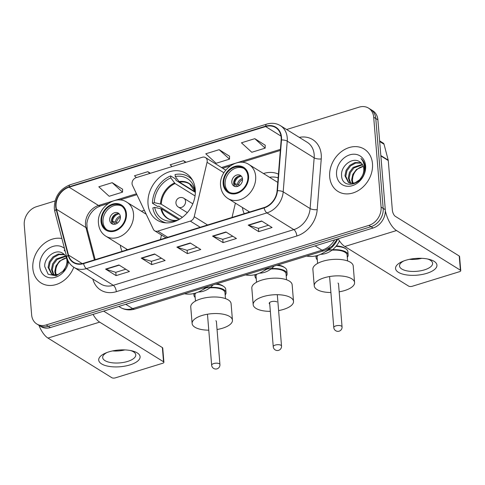 <?xml version="1.0" encoding="UTF-8"?>
<svg xmlns="http://www.w3.org/2000/svg" width="485" height="485" viewBox="0 0 485 485"><rect width="100%" height="100%" fill="white"/><g stroke="black" fill="none" stroke-linecap="round" stroke-linejoin="round"><path stroke-width="0.73" d="M132.059 183.785A5.189 4.165 -58.2 0 0 132.46 185.319L153.375 229.308A5.189 4.165 -58.2 0 0 154.697 230.805A5.189 4.165 -58.2 0 0 157.819 231.127L190.296 221.112A5.189 4.165 -58.2 0 0 194.23 216.704L207.059 162.305A5.189 4.165 -58.2 0 0 205.47 157.57A5.189 4.165 -58.2 0 0 202.348 157.249L136.127 177.68A5.189 4.165 -58.2 0 0 132.059 183.785M242.403 207.483A27.499 22.08 -58.2 0 0 244.216 213.685M148.022 204.082A27.499 22.08 -58.2 0 0 157.14 220.16A27.499 22.08 -58.2 0 0 183.009 216.831A27.499 22.08 -58.2 0 0 195.273 189.502A27.499 22.08 -58.2 0 0 186.155 173.424A27.499 22.08 -58.2 0 0 160.28 176.752A27.499 22.08 -58.2 0 0 148.022 204.082M120.274 245.161A27.499 22.08 -58.2 0 0 122.093 251.357M144.409 210.441A27.499 22.08 -58.2 0 0 141.347 211.211M278.432 174.121A27.499 22.08 -58.2 0 0 263.476 173.539M232.024 217.444L235.395 203.136M55.035 200.966L36.454 206.695A15.568 12.495 -58.2 0 0 24.25 225.01L31.64 314.88A15.568 12.495 -58.2 0 0 36.799 323.986L41.007 326.593A15.568 12.495 -58.2 0 0 50.385 327.557L373.08 228.011A15.568 12.495 -58.2 0 0 385.284 209.69L377.894 119.819A15.568 12.495 -58.2 0 0 372.735 110.719L370.631 109.416A15.568 12.495 -58.2 0 1 375.79 118.516A15.568 12.495 -58.2 0 0 370.631 109.416L368.527 108.113A15.568 12.495 -58.2 0 0 359.149 107.149L286.629 129.519M38.903 325.289A15.568 12.495 -58.2 0 0 48.282 326.253L370.976 226.701A15.568 12.495 -58.2 0 0 383.18 208.386L375.79 118.516L383.18 208.386A15.568 12.495 -58.2 0 1 370.976 226.701L48.282 326.253A15.568 12.495 -58.2 0 1 38.903 325.289M32.847 268.435A24.905 19.994 -58.2 0 0 41.104 282.998A24.905 19.994 -58.2 0 0 73.793 267.247A24.905 19.994 -58.2 0 1 41.104 282.998A24.905 19.994 -58.2 0 1 32.847 268.435A24.905 19.994 -58.2 0 1 61.88 238.523A24.905 19.994 -58.2 0 0 32.847 268.435M329.691 176.861A24.905 19.994 -58.2 0 0 337.948 191.423A24.905 19.994 -58.2 0 0 361.38 188.41A24.905 19.994 -58.2 0 0 372.48 163.657A24.905 19.994 -58.2 0 0 364.223 149.095A24.905 19.994 -58.2 0 0 340.797 152.108A24.905 19.994 -58.2 0 0 329.691 176.861A24.905 19.994 -58.2 0 0 337.948 191.423A24.905 19.994 -58.2 0 0 361.38 188.41A24.905 19.994 -58.2 0 0 372.48 163.657A24.905 19.994 -58.2 0 0 364.223 149.095A24.905 19.994 -58.2 0 0 340.797 152.108A24.905 19.994 -58.2 0 0 329.691 176.861M56.072 206.737A16.605 13.331 121.8 0 1 69.088 187.198L265.647 126.561A16.605 13.331 121.8 0 1 275.65 127.591A16.605 13.331 121.8 0 1 281.154 139.989L277.105 190.714A16.605 13.331 121.8 0 1 264.089 207.55L83.559 263.246A16.605 13.331 121.8 0 1 73.556 262.215A16.605 13.331 121.8 0 1 68.488 255.068L56.502 209.296A16.605 13.331 121.8 0 1 56.072 206.737M55.714 206.846A17.017 13.665 -58.2 0 0 56.157 209.471L68.142 255.243A17.017 13.665 -58.2 0 0 83.59 263.622L264.119 207.932A17.017 13.665 -58.2 0 0 277.462 190.672L281.512 139.947A17.017 13.665 -58.2 0 0 265.616 126.185L69.058 186.822A17.017 13.665 -58.2 0 0 55.714 206.846M265.21 145.233L254.807 138.674L241.433 142.802L251.794 152.272L265.162 148.143L265.216 145.136M229.557 156.237L219.147 149.677L205.773 153.8L216.134 163.269L229.508 159.147L229.557 156.14M122.584 189.235L112.174 182.675L98.807 186.804L109.161 196.273L122.535 192.145L122.584 189.138M36.799 323.986A15.568 12.495 -58.2 0 0 46.178 324.95L368.873 225.398A15.568 12.495 -58.2 0 0 381.077 207.083L373.692 117.212A15.568 12.495 -58.2 0 0 368.527 108.113M261.573 220.978L272.085 227.507L258.717 231.63L248.199 225.101L261.573 220.978M154.6 253.976L165.112 260.506L151.744 264.628L141.226 258.105L154.6 253.976M118.94 264.98L129.459 271.503L116.085 275.632L105.572 269.102L118.94 264.98M225.913 231.975L236.431 238.505L223.058 242.627L212.545 236.104L225.913 231.975M190.259 242.979L200.772 249.508L187.398 253.631L176.886 247.101L190.259 242.979M150.411 173.272L147.834 171.678L134.46 175.8L136.418 177.589M186.064 162.275L183.494 160.674L170.12 164.803L172.078 166.591M187.398 253.631L187.125 250.321M197.122 247.241L187.077 250.339L177.243 247.271A4.153 1.819 -107.1 0 1 176.886 247.101M223.058 242.627L222.785 239.323M232.776 236.237L222.736 239.335L212.903 236.274A4.153 1.819 -107.1 0 1 212.545 236.104M116.085 275.632L115.812 272.321M125.803 269.242L115.763 272.334L105.93 269.272A4.153 1.819 -107.1 0 1 105.572 269.102M151.744 264.628L151.472 261.324M161.463 258.238L151.423 261.336L141.59 258.275A4.153 1.819 -107.1 0 1 141.226 258.105M258.717 231.63L258.444 228.32M268.435 225.24L258.39 228.338L248.562 225.27A4.153 1.819 -107.1 0 1 248.199 225.101M183.494 160.674L185.446 162.463M147.834 171.678L149.792 173.466M112.174 182.675L122.535 192.145M219.147 149.677L229.508 159.147M254.807 138.674L265.162 148.143M55.539 274.983L54.769 271.521L55.957 265.932L59.6 261.057L66.457 257.941M56.145 274.934L55.605 272.043L55.842 269.308A11.725 9.415 -58.2 0 1 66.469 257.978M53.368 274.746L51.428 269.448L52.616 263.864L56.26 258.984L65.493 255.91M53.877 274.862L52.265 269.969L53.453 264.38L57.097 259.499L65.766 256.371M67.56 259.348C67.579 262.452 66.772 265.325 65.154 267.95A11.725 9.415 -58.2 0 0 66.942 260.36A11.725 9.415 -58.2 0 0 63.056 253.503A11.725 9.415 -58.2 0 0 62.807 253.352L63.062 253.51M65.154 267.95L62.85 271.285L58.206 274.443L53.332 274.734L51.537 273.958L48.094 267.38L49.282 261.791L52.926 256.911L58.121 254.098L64.202 254.376M51.962 274.201L48.924 267.896L50.113 262.306L53.756 257.432L58.958 254.619L64.553 254.722M64.469 248.417A16.914 13.58 -58.2 0 0 48.027 248.92A16.914 13.58 -58.2 0 0 39.709 266.32A16.914 13.58 -58.2 0 0 53.489 277.723A16.914 13.58 -58.2 0 0 68.567 261.742M62.807 253.352C55.793 248.223 44.093 257.396 44.729 266.501L48.13 274.219L56.096 275.826L64.129 270.545L68.142 261.088M65.148 251.012L64.141 250.072L65.311 251.618M129.913 364.92A20.758 8.39 -4.7 0 1 102.705 364.514A20.758 8.39 -4.7 0 1 105.572 353.08A20.758 8.39 -4.7 0 1 108.889 351.867A20.758 8.39 -4.7 0 1 132.181 350.897A20.758 8.39 -4.7 0 1 129.913 364.92M106.991 352.51A16.605 6.711 175.3 0 0 102.674 357.566A16.605 6.711 175.3 0 0 127.634 361.428A16.605 6.711 175.3 0 0 135.77 354.85A16.605 6.711 175.3 0 0 130.683 350.564M124.924 349.903A16.605 6.711 -4.7 0 1 112.569 350.922M38.952 325.32A20.758 9.094 72.9 0 0 47.973 338.075L111.847 377.724A2.595 1.049 175.3 0 0 115.388 377.851L162.633 363.277A2.595 1.049 175.3 0 0 163.906 362.253A2.595 1.049 175.3 0 0 163.548 361.774L162.378 347.587L103.651 311.127M93.041 314.401A20.758 9.094 72.9 0 0 99.674 322.125L163.548 361.774M162.378 347.587A2.595 1.049 -4.7 0 1 162.736 348.06L163.906 362.253M178.807 219.669L161.681 208.95L154.703 207.374A23.765 19.079 -58.2 0 0 174.345 220.972L174.4 221.639M179.735 219.135L158.813 206.143L157.692 206.489L152.435 203.227A25.947 20.831 -58.2 0 1 170.641 175.903L175.897 179.171L175.994 180.359L195.352 192.375M192.581 180.281A25.947 20.831 -58.2 0 0 188.483 176.71A25.947 20.831 -58.2 0 0 175.097 174.533L175.261 176.528L179.529 182.16L195.322 191.963M154.703 207.374L152.823 207.956A25.947 20.831 -58.2 0 0 161.117 220.79A25.947 20.831 -58.2 0 0 166.137 222.882M195.303 189.999L194.897 190.126A23.765 19.079 -58.2 0 0 194.734 189.356A23.765 19.079 -58.2 0 0 175.261 176.528M178.801 219.596A23.765 19.079 -58.2 0 0 179.414 219.323M195.358 192.072L194.897 190.126M174.345 220.972L177.558 220.196A20.582 16.526 -58.2 0 1 160.911 208.671M245.604 274.91A28.542 22.91 -58.2 0 0 267.235 268.235M170.641 175.903L170.805 177.904A23.765 19.079 -58.2 0 0 154.315 202.645L152.435 203.227M195.043 195.934L175.073 183.536L170.805 177.904M154.315 202.645L161.287 204.221L182.39 217.322M259.554 273.152A20.758 16.666 -58.2 0 0 274.122 266.113M264.167 270.588A21.534 17.29 -58.2 0 0 268.914 267.72M276.911 301.919A4.153 1.679 175.3 0 0 272.188 301.482A4.153 1.679 175.3 0 0 269.211 303.355A4.153 1.679 175.3 0 0 269.745 304.095M270.339 311.34A20.237 8.184 -4.7 0 1 255.965 308.381A20.237 8.184 -4.7 0 1 253.176 304.677A20.237 8.184 -4.7 0 1 267.708 295.523A20.237 8.184 -4.7 0 1 290.727 297.657A20.237 8.184 -4.7 0 1 293.516 301.361A20.237 8.184 -4.7 0 1 278.608 310.576M293.516 301.361L292.152 284.804A20.237 8.184 175.3 0 0 289.369 281.1A20.237 8.184 175.3 0 0 266.35 278.972A20.237 8.184 175.3 0 0 251.818 288.12L253.176 304.677M277.772 264.986A15.047 6.087 -4.7 0 1 283.628 266.865A15.047 6.087 -4.7 0 1 283.937 267.065L284.925 267.75A16.084 6.505 -4.7 0 1 286.811 270.478L287.084 273.789A16.084 6.505 -4.7 0 1 286.241 276.165M276.662 265.325A16.084 6.505 -4.7 0 1 284.598 267.538A16.084 6.505 -4.7 0 1 284.925 267.75M286.532 279.778L286.047 273.873A15.047 6.087 175.3 0 0 283.98 271.121A15.047 6.087 175.3 0 0 270.915 269.017M266.98 269.078A16.084 6.505 -4.7 0 1 284.871 270.848A16.084 6.505 -4.7 0 1 287.084 273.789M256.789 274.195A15.047 6.087 175.3 0 0 256.056 276.341L256.541 282.24M256.244 278.632A16.084 6.505 -4.7 0 1 255.019 276.426A16.084 6.505 -4.7 0 1 255.51 274.558M101.704 221.299A14.01 11.246 -58.2 0 0 106.348 229.49A14.01 11.246 -58.2 0 0 119.528 227.798A14.01 11.246 -58.2 0 0 125.773 213.873A14.01 11.246 -58.2 0 0 121.129 205.682A14.01 11.246 -58.2 0 0 107.949 207.38A14.01 11.246 -58.2 0 0 101.704 221.299M121.765 206.119A14.01 11.246 -58.2 0 0 108.901 208.495A14.01 11.246 -58.2 0 0 103.02 222.118A14.01 11.246 -58.2 0 0 107.021 229.872M160.371 239.548A19.976 16.041 -58.2 0 0 161.347 234.934M126.33 248.92A24.547 19.703 -58.2 0 0 126.67 249.945M184.542 293.746A28.542 22.91 -58.2 0 0 206.167 287.071M207.968 286.52A21.589 17.333 121.8 0 1 202.894 289.569M213.054 284.95A20.758 16.666 121.8 0 1 198.492 291.988M109.707 220.051A6.226 5.002 -58.2 0 0 111.768 223.694A6.226 5.002 -58.2 0 0 117.625 222.942A6.226 5.002 -58.2 0 0 120.401 216.753A6.226 5.002 -58.2 0 0 118.34 213.115A6.226 5.002 -58.2 0 0 112.478 213.867A6.226 5.002 -58.2 0 0 109.707 220.051M119.177 213.812A6.226 5.002 -58.2 0 0 113.823 215.449A6.226 5.002 -58.2 0 0 111.544 221.196A6.226 5.002 -58.2 0 0 112.769 224.137M115.751 224.003L111.611 221.433A8.3 6.663 121.8 0 1 116.406 213.879M119.207 213.843A7.263 5.832 121.8 0 0 112.52 221.148L111.611 221.433M112.52 221.148L117.558 222.997M114.011 224.312L112.756 223.985M208.78 330.176A20.237 8.184 -4.7 0 1 194.903 327.217A20.237 8.184 -4.7 0 1 192.115 323.513A20.237 8.184 -4.7 0 1 206.646 314.365A20.237 8.184 -4.7 0 1 229.666 316.493A20.237 8.184 -4.7 0 1 232.454 320.197A20.237 8.184 -4.7 0 1 217.05 329.503M232.454 320.197L231.09 303.64A20.237 8.184 175.3 0 0 228.308 299.936A20.237 8.184 175.3 0 0 205.288 297.808A20.237 8.184 175.3 0 0 190.75 306.956L192.115 323.513M216.71 283.822A15.047 6.087 -4.7 0 1 222.566 285.701A15.047 6.087 -4.7 0 1 222.87 285.901L223.864 286.587A16.084 6.505 -4.7 0 1 225.749 289.321L226.022 292.631A16.084 6.505 -4.7 0 1 225.173 295.007M215.601 284.161A16.084 6.505 -4.7 0 1 223.536 286.374A16.084 6.505 -4.7 0 1 223.864 286.587M225.47 298.614L224.985 292.716A15.047 6.087 175.3 0 0 222.912 289.957A15.047 6.087 175.3 0 0 209.853 287.854M206.034 287.896A16.084 6.505 -4.7 0 1 223.809 289.684A16.084 6.505 -4.7 0 1 226.022 292.631M216.413 321.7A4.153 1.679 175.3 0 0 216.419 321.513A4.153 1.679 175.3 0 0 215.849 320.755M195.728 293.031A15.047 6.087 175.3 0 0 194.994 295.183L195.479 301.082M195.182 297.469A16.084 6.505 -4.7 0 1 193.958 295.268A16.084 6.505 -4.7 0 1 194.449 293.401M223.827 183.627A14.01 11.246 -58.2 0 0 228.477 191.817A14.01 11.246 -58.2 0 0 241.651 190.12A14.01 11.246 -58.2 0 0 247.902 176.2A14.01 11.246 -58.2 0 0 243.252 168.01A14.01 11.246 -58.2 0 0 230.078 169.702A14.01 11.246 -58.2 0 0 223.827 183.627M243.894 168.447A14.01 11.246 -58.2 0 0 231.03 170.817A14.01 11.246 -58.2 0 0 225.143 184.439A14.01 11.246 -58.2 0 0 229.15 192.193M278.135 177.825A24.547 19.703 -58.2 0 0 269.533 177.298M277.766 182.457A19.976 16.041 -58.2 0 0 276.893 181.869L249.029 164.573A19.976 16.041 121.8 0 1 255.656 176.249A19.976 16.041 121.8 0 1 246.75 196.104A19.976 16.041 121.8 0 1 227.956 198.517L249.672 212M248.459 211.248A24.547 19.703 -58.2 0 0 248.793 212.272M306.665 256.074A28.542 22.91 -58.2 0 0 329.945 247.865M337.778 238.899A21.589 17.333 121.8 0 1 325.017 251.897M339.494 240.912A20.758 16.666 121.8 0 1 320.615 254.31M231.83 182.378A6.226 5.002 -58.2 0 0 233.897 186.016A6.226 5.002 -58.2 0 0 239.754 185.264A6.226 5.002 -58.2 0 0 242.524 179.08A6.226 5.002 -58.2 0 0 240.463 175.437A6.226 5.002 -58.2 0 0 234.607 176.188A6.226 5.002 -58.2 0 0 231.83 182.378M241.306 176.134A6.226 5.002 -58.2 0 0 235.946 177.771A6.226 5.002 -58.2 0 0 233.673 183.518A6.226 5.002 -58.2 0 0 234.892 186.464M237.88 186.325L233.74 183.754A8.3 6.663 121.8 0 1 238.529 176.2M241.336 176.164A7.263 5.832 121.8 0 0 234.649 183.475L233.74 183.754M234.649 183.475L239.681 185.319M236.134 186.64L234.879 186.313M330.903 292.503A20.237 8.184 -4.7 0 1 317.026 289.539A20.237 8.184 -4.7 0 1 314.238 285.835A20.237 8.184 -4.7 0 1 328.775 276.686A20.237 8.184 -4.7 0 1 351.795 278.814A20.237 8.184 -4.7 0 1 354.577 282.519A20.237 8.184 -4.7 0 1 339.179 291.825M354.577 282.519L353.219 265.968A20.237 8.184 175.3 0 0 350.431 262.264A20.237 8.184 175.3 0 0 327.411 260.13A20.237 8.184 175.3 0 0 312.88 269.284L314.238 285.835M336.372 245.889A15.047 6.087 -4.7 0 1 344.689 248.029A15.047 6.087 -4.7 0 1 344.999 248.229L345.987 248.914A16.084 6.505 -4.7 0 1 347.872 251.642L348.145 254.952A16.084 6.505 -4.7 0 1 347.302 257.329M335.978 246.374A16.084 6.505 -4.7 0 1 345.659 248.696A16.084 6.505 -4.7 0 1 345.987 248.914M347.599 260.936L347.114 255.037A15.047 6.087 175.3 0 0 345.041 252.285A15.047 6.087 175.3 0 0 331.976 250.181M328.157 250.224A16.084 6.505 -4.7 0 1 345.932 252.012A16.084 6.505 -4.7 0 1 348.145 254.952M338.536 284.022A4.153 1.679 175.3 0 0 338.548 283.84A4.153 1.679 175.3 0 0 337.972 283.076M317.851 255.359A15.047 6.087 175.3 0 0 317.117 257.505L317.602 263.404M317.305 259.796A16.084 6.505 -4.7 0 1 316.081 257.59A16.084 6.505 -4.7 0 1 316.572 255.722M426.764 273.346A20.758 8.39 -4.7 0 1 399.549 272.94A20.758 8.39 -4.7 0 1 402.417 261.506A20.758 8.39 -4.7 0 1 405.733 260.287A20.758 8.39 -4.7 0 1 429.025 259.317A20.758 8.39 -4.7 0 1 426.764 273.346M403.835 260.936A16.605 6.711 175.3 0 0 399.519 265.992A16.605 6.711 175.3 0 0 424.478 269.854A16.605 6.711 175.3 0 0 432.614 263.27A16.605 6.711 175.3 0 0 427.534 258.984M421.768 258.329A16.605 6.711 -4.7 0 1 409.413 259.342M338.184 238.772A20.758 9.094 72.9 0 0 344.817 246.495L408.691 286.15A2.595 1.049 175.3 0 0 412.232 286.277L459.477 271.703A2.595 1.049 175.3 0 0 460.75 270.672A2.595 1.049 175.3 0 0 460.392 270.2L459.228 256.007L395.354 216.358A5.189 2.273 -107.1 0 1 392.335 209.993L388.267 160.535L380.864 155.94M385.332 210.787A20.758 9.094 72.9 0 0 396.518 230.545L460.392 270.2M459.228 256.007A2.595 1.049 -4.7 0 1 459.586 256.486L460.75 270.672M379.628 140.868L383.247 143.117A2.595 2.085 121.8 0 1 384.035 144.233L388.2 160.135A2.595 2.085 121.8 0 1 388.267 160.535M352.383 183.403L351.613 179.947L352.801 174.357L356.445 169.483L363.301 166.367M352.989 183.36L352.45 180.462L352.686 177.728A11.725 9.415 -58.2 0 1 363.313 166.404M350.212 183.166L348.272 177.874L349.461 172.284L353.104 167.41L362.337 164.336M350.722 183.281L349.109 178.395L350.297 172.805L353.941 167.925L362.61 164.791M359.652 161.778C352.637 156.643 340.937 165.815 341.573 174.921C341.428 191.545 366.333 183.985 365.09 167.525L365.047 166.719C364.72 163.221 363.368 160.48 360.986 158.498C363.174 161.044 364.314 164.13 364.405 167.768C364.423 170.878 363.623 173.745 361.998 176.376A11.725 9.415 -58.2 0 0 363.786 168.786A11.725 9.415 -58.2 0 0 359.9 161.929A11.725 9.415 -58.2 0 0 359.652 161.778L359.906 161.929M361.998 176.376L359.694 179.705L355.056 182.863L350.176 183.16L348.382 182.384L344.938 175.8L346.126 170.211L349.77 165.337L354.965 162.523L361.046 162.802M348.806 182.627L345.769 176.322L346.957 170.732L350.6 165.852L355.802 163.039L361.398 163.142M336.554 174.739A16.914 13.58 -58.2 0 0 352.353 185.676A16.914 13.58 -58.2 0 0 365.617 165.779A16.914 13.58 -58.2 0 0 349.818 154.836A16.914 13.58 -58.2 0 0 336.554 174.739M157.819 231.127L167.731 237.28M190.296 221.112L200.208 227.259M194.23 216.704L207.574 224.985M207.059 162.305L223.876 172.745M50.385 327.557L46.178 324.95M377.894 119.819L373.692 117.212M385.284 209.69L381.077 207.083M373.08 228.011L368.873 225.398M337.512 238.984L332.037 246.228L324.265 250.642L134.951 309.042C129.701 310.6 124.772 310.018 120.165 307.302A20.758 16.666 -58.2 0 0 132.672 308.587L125.767 304.301M134.951 309.042A10.379 4.547 -107.1 0 1 132.672 308.587L321.985 250.187L315.08 245.901M324.265 250.642A10.379 4.547 -107.1 0 1 321.985 250.187A20.758 16.666 -58.2 0 0 334.717 239.845M69.088 187.198L98.528 205.476A16.605 13.331 -58.2 0 0 85.512 225.01A16.605 13.331 -58.2 0 0 85.942 227.574L94.405 259.899M299.287 137.376A25.947 20.831 121.8 0 1 321.246 154.727A25.947 20.831 121.8 0 1 321.246 158.941L317.196 209.659A25.947 20.831 121.8 0 1 296.856 235.977L116.327 291.667A25.947 20.831 121.8 0 1 92.817 279.057M281.512 139.947A5.189 1.673 4.6 0 1 287.241 141.135L314.159 157.843A20.758 16.666 -58.2 0 0 314.159 154.472A20.758 16.666 -58.2 0 0 307.278 142.335L280.366 125.627A20.758 16.666 121.8 0 1 287.241 141.135L283.191 191.854A20.758 16.666 121.8 0 1 266.92 212.903L86.397 268.593A5.189 2.273 -107.1 0 1 83.59 263.622M265.616 126.185A5.189 2.273 -107.1 0 1 266.72 124.118L70.161 184.755C59.631 189.047 54.344 196.946 54.314 208.453L54.872 211.745A5.189 2.461 -14.7 0 1 56.157 209.471M264.119 207.932A5.189 2.273 72.9 0 0 266.92 212.903L293.837 229.611A20.758 16.666 -58.2 0 0 310.109 208.562L314.159 157.843A5.189 1.673 -175.4 0 0 321.246 158.941M277.462 190.672A5.189 1.673 4.6 0 1 283.191 191.854L310.109 208.562A5.189 1.673 -175.4 0 0 317.196 209.659M54.872 211.745L66.851 257.517A5.189 2.461 -14.7 0 1 68.142 255.243M116.327 291.667A5.189 2.273 -107.1 0 0 113.308 285.307L86.397 268.593A20.758 16.666 121.8 0 1 73.89 267.308L100.807 284.016A20.758 16.666 -58.2 0 0 113.308 285.307L293.837 229.611A5.189 2.273 -107.1 0 1 296.856 235.977M70.161 184.755A5.189 2.273 72.9 0 0 69.058 186.822M265.647 126.561L281.009 136.097M280.409 149.368L236.256 162.984M235.455 163.233L221.518 167.531M136.479 193.77L114.133 200.663M113.326 200.911L98.528 205.476A9.342 4.092 -107.1 0 0 100.583 205.889L97.097 207.453C91.332 211.211 87.912 216.546 86.851 223.446L87.197 229.12A9.342 4.432 165.3 0 0 85.942 227.574L56.502 209.296M68.488 255.068L82.214 263.591M190.556 243.167L177.243 247.271M154.903 254.164L141.59 258.275M119.243 265.168L105.93 269.272M226.216 232.163L212.903 236.274M261.876 221.166L248.562 225.27M99.674 322.125L47.973 338.075M161.681 208.95A20.34 16.332 -58.2 0 0 168.083 218.523C170.781 220.202 173.945 220.76 177.595 220.19M179.529 182.16A20.34 16.332 -58.2 0 1 189.544 183.96L195.358 192.096A20.582 16.526 -58.2 0 0 178.959 181.596M174.497 182.972A20.582 16.526 -58.2 0 0 160.523 203.942M175.073 183.536A20.34 16.332 -58.2 0 0 161.287 204.221M269.618 302.543L273.249 346.708A4.153 1.679 -4.7 0 1 275.28 345.065A4.153 1.679 -4.7 0 1 280.948 345.271A4.153 1.679 -4.7 0 1 281.524 346.029L277.299 294.698M178.371 207.077A5.189 5.189 0 0 1 179.583 197.71A5.189 5.189 0 0 1 183.845 198.256A5.189 4.165 121.8 0 1 185.567 201.293A5.189 4.165 121.8 0 1 181.499 207.398A5.189 4.165 121.8 0 1 178.371 207.077L187.331 212.636M126.439 213.667A14.786 11.87 -58.2 0 0 112.629 204.106A14.786 11.87 -58.2 0 0 101.038 221.506A14.786 11.87 -58.2 0 0 114.848 231.066A14.786 11.87 -58.2 0 0 126.439 213.667M146.203 214.231L126.906 202.245A19.976 16.041 121.8 0 1 133.527 213.927A19.976 16.041 121.8 0 1 124.621 233.776A19.976 16.041 121.8 0 1 105.833 236.195L127.549 249.672M207.465 314.219L211.66 365.223A4.153 1.679 -4.7 0 1 213.691 363.574A4.153 1.679 -4.7 0 1 219.359 363.78A4.153 1.679 -4.7 0 1 219.935 364.544L216.383 321.331M115.351 221.881A6.02 4.832 121.8 0 1 120.328 216.183M116.527 222.354A5.711 4.583 121.8 0 1 120.419 217.304M248.569 175.994A14.786 11.87 -58.2 0 0 234.758 166.434A14.786 11.87 -58.2 0 0 223.161 183.833A14.786 11.87 -58.2 0 0 236.971 193.394A14.786 11.87 -58.2 0 0 248.569 175.994M329.594 276.541L333.783 327.545A4.153 1.679 -4.7 0 1 335.82 325.902A4.153 1.679 -4.7 0 1 341.488 326.108A4.153 1.679 -4.7 0 1 342.058 326.866L338.506 283.658M237.474 184.209A6.02 4.832 121.8 0 1 242.451 178.51M238.656 184.682A5.711 4.583 121.8 0 1 242.548 179.632M396.518 230.545L344.817 246.495M380.834 155.564L388.2 160.135M384.035 144.233L379.682 141.529M154.697 230.805L165.985 237.814M205.47 157.57L225.713 170.138M120.165 307.302L118.801 306.453M66.851 257.517C68.015 261.791 70.361 265.059 73.89 267.308M280.366 125.627C276.226 123.16 271.673 122.656 266.72 124.118M87.197 229.12L95.193 259.657M280.318 150.435L241.754 162.336M230.242 165.888L222.639 168.228M136.909 194.679L119.625 200.008M108.119 203.561L100.583 205.889M191.551 178.613L188.483 176.71M164.185 222.7L161.117 220.79M273.249 346.708A4.153 4.153 0 0 0 278.608 350.34A4.153 4.153 0 0 0 281.524 346.029M183.845 198.256L192.806 203.821M255.019 276.426L254.88 274.716M126.906 202.245C115.2 194.055 96.515 208.435 98.491 223.561C99.049 229.144 101.492 233.358 105.833 236.195M211.66 365.223A4.153 4.153 0 0 0 217.019 368.849A4.153 4.153 0 0 0 219.935 364.544M193.958 295.268L193.818 293.552M249.029 164.573C237.329 156.382 218.638 170.756 220.62 185.888C221.172 191.472 223.615 195.679 227.956 198.517M333.783 327.545A4.153 4.153 0 0 0 339.148 331.17A4.153 4.153 0 0 0 342.058 326.866M316.081 257.59L315.941 255.88"/></g></svg>
